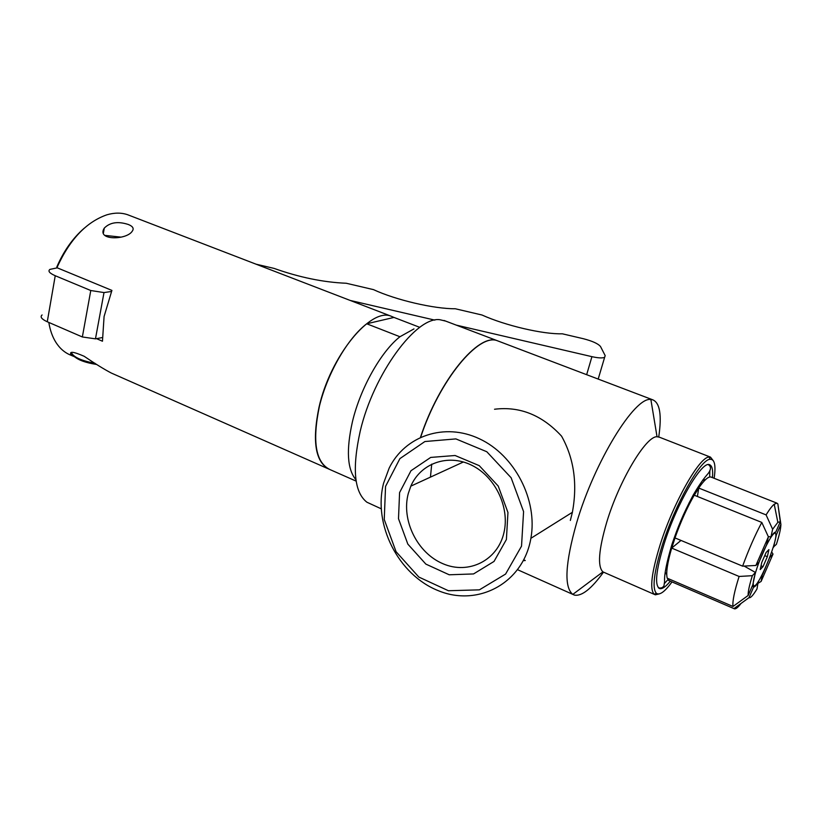 <?xml version="1.0" encoding="UTF-8"?>
<svg xmlns="http://www.w3.org/2000/svg" width="822" height="822" viewBox="0 0 822 822"><rect width="100%" height="100%" fill="white"/><g stroke="black" fill="none" stroke-linecap="round" stroke-linejoin="round"><path stroke-width="1.23" d="M256.043 264.181L274.055 268.393C299.311 277.363 323.375 282.316 346.247 283.251L373.507 289.632C395.834 300.02 434.098 308.938 455.265 308.753L482.031 315.021C505.489 325.625 543.044 334.379 562.33 333.804L583.312 338.705C592.518 341.089 598.272 343.719 600.553 346.596L605.187 355.638L604.632 357.323C602.464 358.279 598.231 358.063 591.932 356.666L456.241 325.111M434.848 320.128L350.193 300.441M111.473 291.481L104.004 292.57L90.78 290.526L55.238 275.73C49.505 273.202 47.727 271.096 49.916 269.4L57.283 267.838M42.086 314.97C39.877 316.891 41.603 319.152 47.265 321.762L82.354 336.969L90.78 290.526M82.354 336.969L95.465 338.849L104.004 292.57M95.465 338.849L102.298 337.565M767.337 556.699L763.011 566.635L760.196 569.584L761.747 562.505L766.125 552.456L768.909 549.61L767.337 556.699L764.737 555.631M763.011 566.635L761.028 565.803M757.268 567.149C753.281 579.13 752.243 585.377 754.154 585.891C759.323 586.507 780.068 534.711 775.208 533.324C773.101 531.269 763.042 550.113 757.268 567.149M104.723 235.369L121.029 237.137M72.963 355.042C76.415 359.389 84.358 362.543 96.811 364.506M95.095 363.334C81.419 360.766 73.507 357.169 71.35 352.535M74.576 356.871L71.113 354.796C68.976 351.066 73.312 351.559 84.132 356.265C95.064 363.694 104.189 369.325 111.525 373.157M128.273 224.468C132.876 226.307 134.212 228.537 132.27 231.157C126.814 240.188 96.123 240.743 104.302 228.095C109.963 222.361 117.947 221.149 128.273 224.468M778.239 506.64L780.9 524.415L776.369 534.814L775.763 534.762M752.284 585.963L753.599 587.083L748.986 597.676L733.964 608.588L668.625 580.466L669.262 579.068M762.436 574.044L761.11 581.442L758.254 583.147M697.395 496.478L698.751 488.063L694.271 495.224M667.372 578.256L668.697 580.311M698.751 488.063L766.094 514.891L772.629 529.255L770.923 536.982L768.251 536.53M770.923 536.982C773.214 533.427 774.817 531.824 775.732 532.183L780.294 521.723L777.869 503.927L776.872 503.126L774.211 504.225C772.074 505.992 769.371 509.548 766.094 514.891M671.687 548.089C667.372 562.906 665.882 572.934 667.228 578.195L733.008 606.472L748.133 595.477L752.788 584.812L755.439 572.461L752.356 575.688L739.101 576.458L671.687 548.089L680.996 540.434M748.986 597.676C750.476 598.241 753.147 595.344 756.98 588.963L758.233 581.534M761.799 522.432L694.23 495.204C687.058 507.677 680.647 521.919 674.985 537.917L742.615 566.153L755.88 565.464L758.942 562.299L766.7 544.544L768.385 536.817L761.799 522.432C754.945 535.317 748.544 549.897 742.615 566.153M762.703 574.218L769.895 556.977M753.599 587.083L753.795 587.093C754.832 586.939 756.425 585.161 758.552 581.75M761.11 581.442L773.009 554.09L770.173 557.049M771.704 551.973L773.009 554.09M733.964 608.588L734.519 608.845C735.967 609.071 738.135 607.283 741.002 603.482M668.625 580.466L734.025 608.629M773.286 547.133L776.4 544.318C779.328 535.173 780.828 528.536 780.9 524.415M768.385 536.817L755.88 565.464M773.584 547.216L776.369 534.814M744.126 566.07L755.439 572.461M675.016 537.937L671.738 548.048M780.294 521.723L777.848 522.33L772.629 529.255M711.431 477.222L710.917 477.017C708.235 476.462 704.187 480.099 698.772 487.949M413.969 328.903L399.934 336.743L366.725 323.776L393.985 317.426L419.775 327.351M399.934 336.743L399.934 336.743C381.079 351.539 360.416 388.087 352.463 421.583C346.072 450.014 347.233 469.403 355.947 479.729M366.725 323.776C347.706 338.294 327.546 372.993 319.481 405.945C312.072 441.352 315.576 462.56 330.002 469.588L356.152 481.127M445.668 321.094L439.976 319.737C416.477 315.977 373.568 373.815 360.231 431.129C351.96 468.53 354.179 492.224 366.889 502.211L381.161 508.777M399.584 492.594L410.979 470.729L430.707 457.422L455.08 455.501L479.247 465.653L498.214 486.038L507.955 512.496L506.403 539.499L494.032 561.426L473.544 573.941L449.213 574.784L425.847 564.098L407.835 544.113L398.495 518.692L399.584 492.594M408.267 493.58C401.146 520.213 417.268 552.99 442.945 563.728C468.499 574.897 497.752 560.583 503.978 532.533C509.969 507.061 494.978 476.267 471.253 465.026C447.61 453.518 420.576 463.444 410.836 486.141L408.267 493.58M383.586 483.202C372.849 524.415 398.238 574.773 438.177 590.628C477.942 607.211 523.234 583.26 530.889 538.307C537.896 499.868 514.654 455.172 479.503 438.835C444.435 422.159 404.938 435.927 389.186 468.057L383.586 483.202M430.44 477.13L431.735 464.101M523.367 560.676L525.279 560.522L523.789 559.864M494.525 409.243C519.802 406.119 542.15 415.089 561.56 436.143C573.992 458.399 577.609 483.788 572.4 512.291L570.334 520.449M385.549 486.429L384.244 519.504L396.06 551.685L418.819 577.044L448.432 590.741L479.39 589.847L505.592 574.064L521.528 546.137L523.583 511.613L511.12 477.746L486.799 451.74L455.891 438.907L424.882 441.537L399.893 458.625L385.549 486.429M129.599 215.487L127.574 214.706C121.296 212.569 114.402 212.61 106.901 214.809C86.31 221.961 69.644 239.592 56.924 267.695L111.915 290.413L104.086 316.48L102.462 341.222L96.513 338.654M393.954 317.426L391.262 316.254C370.794 307.027 330.238 356.265 318.977 407.414C312.052 441.157 315.34 461.728 328.831 469.115M48.817 322.43C50.07 330.187 52.423 336.804 55.845 342.271C59.914 348.641 65.041 352.998 71.247 355.351L73.179 356.203M70.856 352.802L71.432 353.008M84.265 228.167C72.953 237.979 63.818 250.854 56.872 266.801L56.924 267.695M666.745 572.872L665.573 573.139M703.488 480.017L704.125 481.045M739.101 576.458C734.375 591.408 732.34 601.416 733.008 606.472M752.356 575.688C749.376 585.182 747.969 591.778 748.133 595.477M664.515 583.404L667.967 579.551M709.663 477.017L709.838 471.14M712.458 477.633C713.126 469.958 712.15 465.653 709.54 464.707C701.988 460.443 676.753 503.567 664.176 543.63C655.802 571.064 654.374 586.076 659.891 588.655C662.419 589.086 665.892 586.6 670.31 581.216M498.82 341.294L497.31 340.719C478.753 332.612 439.205 380.165 420.504 437.253M498.964 341.346L497.454 340.781C478.918 332.684 439.431 380.124 420.7 437.16M658.73 436.924C661.957 415.12 659.932 402.739 652.658 399.78L650.87 399.523C634.903 396.307 594.44 461.687 576.561 523.09C565.156 563.543 563.913 587.309 572.821 594.388L574.424 595.097C581.719 596.484 591.398 588.86 603.461 572.225M659.398 437.191L657.035 436.739C646.03 435.845 619.089 480.829 606.677 522.402C598.642 549.98 597.389 566.471 602.906 571.876L654.425 594.429M713.445 460.895L710.475 457.124L709.088 457.053C699.45 456.724 673.259 502.9 660.087 544.904C651.527 572.739 649.544 589.189 654.148 594.224L655.319 594.82L659.295 593.895M714.154 478.301C716.013 465.406 714.657 459.077 710.095 459.293C700.704 459.036 675.181 504.143 662.296 545.14C653.922 572.317 651.959 588.388 656.408 593.33C659.676 595.508 664.864 591.717 671.985 581.935M586.651 374.688L591.932 356.666M47.265 321.762L55.238 275.73M665.152 572.533L666.673 573.838M704.557 480.202L702.676 480.182M604.632 357.323L598.19 379.076M752.788 584.73L753.353 585.213M773.738 533.211L774.643 533.283M71.452 352.905L71.113 354.796M104.302 228.095L103.418 232.975M752.336 585.85L753.795 587.093M671.297 546.445L672.119 546.784M688.98 503.013L689.771 503.341M777.848 522.33L774.211 504.225M710.917 477.017L776.872 503.126M463.392 461.985L410.836 486.141M572.4 512.291L530.889 538.307M111.967 373.332L327.701 468.571M127.574 214.706L391.262 316.254M704.228 480.079L704.855 480.284M658.36 587.751C660.939 588.449 662.809 587.771 663.991 585.696L664.587 581.483C664.155 574.681 666.652 562.186 672.088 543.979C677.708 527.632 682.599 514.952 693.285 494.916C698.217 486.532 702.666 479.986 706.622 475.28L708.472 473.112C711.205 469.136 711.143 466.3 708.266 464.615M703.159 479.545L705.389 479.771M666.734 574.259L665.173 573.201M658.535 587.915L659.891 588.655M444.034 320.467L497.31 340.719M517.706 569.769L572.759 594.357M602.906 571.876L572.821 594.388L574.424 595.097M497.454 340.781L652.658 399.78M657.035 436.739L650.87 399.523M658.617 436.883L710.475 457.124M710.095 459.293L709.088 457.053M656.408 593.33L654.148 594.224"/></g></svg>
